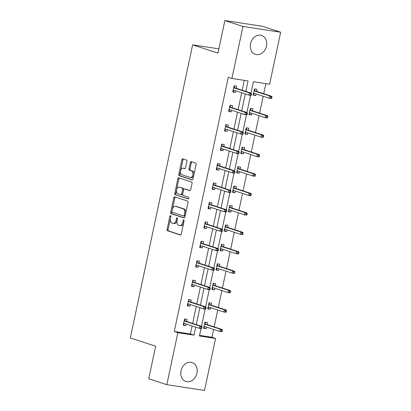 <?xml version="1.0" encoding="UTF-8"?>
<svg xmlns="http://www.w3.org/2000/svg" width="411" height="411" viewBox="0 0 411 411"><rect width="100%" height="100%" fill="white"/><g stroke="black" fill="none" stroke-linecap="round" stroke-linejoin="round"><path stroke-width="0.62" d="M170.539 215.657A0.879 0.519 -81.3 0 0 170.488 215.647A0.879 0.519 -81.3 0 0 169.861 216.35L167.097 229.338A1.254 0.74 -81.3 0 0 167.549 230.797L180.331 234.974A1.254 0.74 -81.3 0 0 180.403 234.994A1.254 0.74 -81.3 0 0 181.302 233.987L184.061 220.995A0.879 0.519 -81.3 0 0 183.748 219.977A0.879 0.519 -81.3 0 0 183.696 219.967A0.879 0.519 -81.3 0 0 183.07 220.671L182.71 222.351A4.012 2.368 -81.3 0 1 179.833 225.572A4.012 2.368 -81.3 0 1 179.607 225.521L178.544 225.171A4.012 2.368 -81.3 0 1 177.1 220.517L177.46 218.837A0.879 0.519 -81.3 0 0 177.141 217.815A0.879 0.519 -81.3 0 0 177.095 217.804A0.879 0.519 -81.3 0 0 176.463 218.508L176.108 220.193A4.012 2.368 -81.3 0 1 173.231 223.414A4.012 2.368 -81.3 0 1 173.005 223.358L171.937 223.014A4.012 2.368 -81.3 0 1 170.498 218.354L170.853 216.674A0.879 0.519 -81.3 0 0 170.539 215.657M169.861 216.35L170.878 216.505A0.879 0.519 -81.3 0 0 170.878 216.505L168.12 229.497A1.254 0.74 -81.3 0 0 168.567 230.951L180.722 234.928M184.087 220.82A0.879 0.519 -81.3 0 0 184.087 220.825L183.727 222.505L182.71 222.351M177.485 218.657A0.879 0.519 -81.3 0 0 177.485 218.667L177.126 220.347L176.108 220.193M266.451 46.13A9.962 8.004 -71.9 0 1 255.406 54.386A9.962 8.004 -71.9 0 1 250.556 43.7A9.962 8.004 -71.9 0 1 261.601 35.444A9.962 8.004 -71.9 0 1 266.451 46.13M196.926 373.214A9.962 8.004 -71.9 0 1 185.88 381.47A9.962 8.004 -71.9 0 1 181.03 370.789A9.962 8.004 -71.9 0 1 192.076 362.533A9.962 8.004 -71.9 0 1 196.926 373.214M186.882 161.472A1.254 0.74 -81.3 0 0 186.43 160.018L182.844 158.846A1.254 0.74 -81.3 0 0 182.772 158.826A1.254 0.74 -81.3 0 0 181.873 159.833L178.806 174.264A1.254 0.74 -81.3 0 0 179.258 175.718L192.04 179.895A1.254 0.74 -81.3 0 0 192.107 179.915A1.254 0.74 -81.3 0 0 193.006 178.908L196.073 164.482A1.254 0.74 -81.3 0 0 195.626 163.023L191.295 161.61A1.254 0.74 -81.3 0 0 191.223 161.59A1.254 0.74 -81.3 0 0 190.324 162.597L189.009 168.772A1.254 0.74 -81.3 0 0 189.461 170.226L191.608 170.93A3.355 1.983 -81.3 0 1 192.846 174.66A3.355 1.983 -81.3 0 1 190.406 177.516A3.355 1.983 -81.3 0 1 190.216 177.47L181.806 174.721A3.355 1.983 -81.3 0 1 180.568 170.986A3.355 1.983 -81.3 0 1 183.008 168.135A3.355 1.983 -81.3 0 1 183.193 168.176L184.596 168.638A1.254 0.74 -81.3 0 0 184.667 168.654A1.254 0.74 -81.3 0 0 185.567 167.647L186.882 161.472M199.551 335.371L211.958 337.267L215.575 338.448L204.519 390.45L166.82 384.691L148.731 378.778L155.656 346.206L130.338 337.924L192.636 44.84L217.953 53.122L224.879 20.55L242.963 26.463L280.662 32.222L269.611 84.229L253.459 81.758L251.044 93.117M166.82 384.691L177.871 332.689L194.023 335.155L195.728 327.12M245.829 91.412L248.059 80.936L231.907 78.465L228.29 77.283L174.254 331.507L177.871 332.689M231.907 78.465L242.963 26.463M174.762 196.869A1.254 0.74 -81.3 0 0 174.69 196.848A1.254 0.74 -81.3 0 0 173.791 197.861L170.724 212.287A1.254 0.74 -81.3 0 0 171.176 213.741L183.958 217.922A1.254 0.74 -81.3 0 0 184.025 217.938A1.254 0.74 -81.3 0 0 184.924 216.931L187.991 202.505A1.254 0.74 -81.3 0 0 187.544 201.046L174.762 196.869M174.767 193.273L177.835 178.847A1.254 0.74 -81.3 0 1 178.734 177.84A1.254 0.74 -81.3 0 1 178.8 177.855L191.583 182.037A1.254 0.74 -81.3 0 1 192.035 183.491L190.719 189.666A1.254 0.74 -81.3 0 1 189.82 190.673A1.254 0.74 -81.3 0 1 189.754 190.658L184.57 188.962A1.254 0.74 -81.3 0 0 184.498 188.942A1.254 0.74 -81.3 0 0 183.599 189.949L182.725 194.049A1.254 0.74 -81.3 0 0 183.178 195.502L188.572 197.265A0.879 0.519 -81.3 0 1 188.896 198.241A0.879 0.519 -81.3 0 1 188.259 198.991A0.879 0.519 -81.3 0 1 188.212 198.981L175.214 194.727A1.254 0.74 -81.3 0 1 174.767 193.273L175.785 193.427L178.852 179.001L177.835 178.847M224.879 20.55L262.578 26.309L280.662 32.222M218.863 48.847L192.636 44.84M252.462 110.811L252.899 108.756L250.35 108.37L249.03 114.597L251.573 114.988L249.102 114.258M251.922 113.349L251.573 114.988M244.201 149.671L244.637 147.621L242.089 147.23L240.769 153.457L243.317 153.848L240.841 153.118M243.661 152.209L243.317 153.848M235.94 188.531L236.376 186.481L233.833 186.091L232.508 192.317L235.056 192.708L232.58 191.978M235.4 191.074L235.056 192.708M227.684 227.396L228.12 225.341L225.572 224.956L224.247 231.182L226.795 231.573L224.319 230.843M227.144 229.934L226.795 231.573M219.423 266.256L219.859 264.206L217.311 263.816L215.986 270.042L218.534 270.433L216.058 269.703M218.883 268.794L218.534 270.433M211.162 305.116L211.598 303.066L209.05 302.676L207.725 308.902L210.273 309.293L207.796 308.563M210.622 307.659L210.273 309.293M211.958 337.267L213.622 329.422M214.162 326.879L217.753 309.992M218.292 307.449L221.883 290.562M222.423 288.019L226.014 271.126M226.553 268.589L230.145 251.696M230.684 249.158L234.275 232.266M234.815 229.728L238.406 212.836M238.945 210.293L242.536 193.406M243.076 190.863L246.662 173.976M247.206 171.433L250.792 154.546M251.332 152.003L254.923 135.111M255.462 132.573L259.053 115.681M259.593 113.143L263.184 96.251M263.723 93.708L265.86 83.654M207.031 324.546L207.468 322.496L204.919 322.106L203.594 328.338L206.142 328.723L203.666 327.999M206.492 327.089L206.142 328.723M215.292 285.686L215.729 283.636L213.181 283.246L211.855 289.472L214.403 289.863L211.927 289.133M214.753 288.229L214.403 289.863M223.553 246.826L223.99 244.771L221.442 244.386L220.116 250.612L222.664 251.003L220.188 250.273M223.014 249.364L222.664 251.003M231.814 207.961L232.246 205.911L229.703 205.521L228.377 211.752L230.925 212.138L228.449 211.413M231.27 210.504L230.925 212.138M240.07 169.101L240.507 167.051L237.959 166.661L236.638 172.887L239.187 173.278L236.71 172.548M239.531 171.644L239.187 173.278M248.331 130.241L248.768 128.191L246.22 127.8L244.899 134.027L247.443 134.418L244.971 133.688M247.792 132.779L247.443 134.418M256.592 91.376L257.029 89.326L254.481 88.935L253.155 95.167L255.704 95.552L253.233 94.828M256.053 93.919L255.704 95.552M196.268 324.582L199.859 307.69M200.398 305.147L203.99 288.26M204.529 285.717L208.12 268.83M208.66 266.287L212.251 249.4M212.79 246.857L216.381 229.965M216.921 227.427L220.512 210.535M221.051 207.997L224.642 191.105M225.182 188.567L228.773 171.675M229.312 169.132L232.898 152.245M233.443 149.702L237.029 132.815M237.568 130.272L241.159 113.379M241.699 110.842L245.29 93.949M201 328.559L199.422 335.982L215.575 338.448M250.561 95.388L246.913 112.547M246.43 114.818L242.783 131.977M242.3 134.248L238.652 151.407M238.169 153.678L234.522 170.837M234.039 173.108L230.391 190.267M229.913 192.543L226.266 209.702M225.783 211.973L222.135 229.133M221.652 231.403L218.005 248.563M217.522 250.833L213.874 267.993M213.391 270.263L209.744 287.423M209.261 289.693L205.613 306.853M205.13 309.129L201.482 326.288M174.254 331.507L190.406 333.973L192.112 325.938M192.651 323.395L196.242 306.508M196.782 303.965L200.373 287.078M200.912 284.535L204.503 267.643M205.043 265.105L208.634 248.213M209.173 245.675L212.764 228.783M213.304 226.245L216.895 209.353M217.434 206.81L221.026 189.923M221.565 187.38L225.151 170.493M225.696 167.95L229.281 151.063M229.826 148.52L233.412 131.628M233.951 129.09L237.543 112.198M238.082 109.66L241.673 92.768M242.213 90.225L244.309 80.361M190.406 333.973L194.023 335.155M235.673 90.805L235.328 92.439L232.78 92.054L234.1 85.822L236.649 86.212L236.212 88.262M231.542 110.235L231.198 111.874L228.65 111.484L229.97 105.257L232.518 105.642L232.081 107.697M227.411 129.665L227.067 131.304L224.519 130.914L225.845 124.687L228.388 125.078L227.956 127.127M223.281 149.095L222.937 150.734L220.388 150.344L221.714 144.117L224.257 144.508L223.825 146.557M219.155 168.531L218.806 170.164L216.258 169.774L217.583 163.547L220.132 163.938L219.695 165.987M215.025 187.961L214.676 189.594L212.127 189.204L213.453 182.977L216.001 183.368L215.564 185.418M210.894 207.391L210.545 209.024L207.997 208.639L209.322 202.407L211.87 202.798L211.434 204.848M206.764 226.821L206.414 228.459L203.866 228.069L205.192 221.842L207.74 222.228L207.303 224.283M202.633 246.251L202.284 247.89L199.736 247.499L201.061 241.272L203.609 241.658L203.173 243.713M198.503 265.681L198.153 267.32L195.605 266.929L196.931 260.702L199.479 261.093L199.042 263.143M194.372 285.116L194.023 286.75L191.475 286.359L192.8 280.132L195.348 280.523L194.912 282.573M190.242 304.546L189.892 306.18L187.349 305.789L188.67 299.562L191.218 299.953L190.781 302.003M186.111 323.976L185.762 325.61L183.219 325.224L184.539 318.993L187.087 319.383L186.651 321.433M185.762 325.61L183.291 324.885M189.892 306.18L187.421 305.45M194.023 286.75L191.552 286.02M198.153 267.32L195.677 266.59M202.284 247.89L199.808 247.16M206.414 228.459L203.938 227.73M210.545 209.024L208.069 208.3M214.676 189.594L212.199 188.865M218.806 170.164L216.33 169.435M222.937 150.734L220.46 150.005M227.067 131.304L224.591 130.575M231.198 111.874L228.722 111.145M235.328 92.439L232.852 91.715M173.231 223.414L174.249 223.569A4.012 2.368 -81.3 0 0 177.126 220.347M179.833 225.572L180.85 225.731A4.012 2.368 -81.3 0 0 183.727 222.505M175.389 197.075A1.254 0.74 -81.3 0 0 174.809 198.015L171.741 212.441A1.254 0.74 -81.3 0 0 172.194 213.895L184.349 217.871M172.004 211.264A0.879 0.519 -81.3 0 0 172.322 212.282L183.537 215.955A0.879 0.519 -81.3 0 0 183.589 215.965A0.879 0.519 -81.3 0 0 184.215 215.261L184.596 213.489A4.012 2.368 -81.3 0 0 183.152 208.829L175.487 206.322A4.012 2.368 -81.3 0 0 175.261 206.271A4.012 2.368 -81.3 0 0 172.384 209.492L172.004 211.264M183.64 215.97L184.56 216.109A0.879 0.519 -81.3 0 0 184.606 216.119A0.879 0.519 -81.3 0 0 185.238 215.415L184.215 215.261M175.261 206.271L176.278 206.425A4.012 2.368 -81.3 0 1 176.504 206.481L184.174 208.988A4.012 2.368 -81.3 0 1 185.613 213.643L185.238 215.415M179.427 178.061A1.254 0.74 -81.3 0 0 178.852 179.001M190.144 190.606L185.587 189.117A1.254 0.74 -81.3 0 0 185.515 189.101A1.254 0.74 -81.3 0 0 185.443 189.096M188.541 198.909L175.214 194.727M179.191 187.2A3.355 1.983 -81.3 0 0 179.001 187.154A3.355 1.983 -81.3 0 0 176.56 190.01A3.355 1.983 -81.3 0 0 177.799 193.74L180.763 194.711A1.254 0.74 -81.3 0 0 180.835 194.727A1.254 0.74 -81.3 0 0 181.734 193.72L182.602 189.625A1.254 0.74 -81.3 0 0 182.155 188.171L180.208 187.359A3.355 1.983 -81.3 0 0 180.018 187.313L179.001 187.154M180.907 194.732L181.78 194.865A1.254 0.74 -81.3 0 0 181.852 194.886A1.254 0.74 -81.3 0 0 182.751 193.879L181.734 193.72M180.208 187.359L183.172 188.325A1.254 0.74 -81.3 0 1 183.625 189.779L182.751 193.879M175.785 193.427A1.254 0.74 -81.3 0 0 176.237 194.886M183.008 168.135L184.025 168.289A3.355 1.983 -81.3 0 1 184.215 168.335L184.991 168.587M191.238 177.629A3.355 1.983 -81.3 0 0 191.428 177.67A3.355 1.983 -81.3 0 0 193.864 174.819A3.355 1.983 -81.3 0 0 192.625 171.084L191.608 170.93M191.922 161.811A1.254 0.74 -81.3 0 0 191.341 162.756L190.031 168.926A1.254 0.74 -81.3 0 0 190.478 170.385L192.625 171.084M183.47 159.052A1.254 0.74 -81.3 0 0 182.895 159.992L179.828 174.418A1.254 0.74 -81.3 0 0 180.275 175.872L192.43 179.848M205.382 322.178L205.022 323.889M204 326.437L204.462 326.426L204.133 328.065M204.663 323.323L205.125 323.395L204.93 323.863L204.56 323.806M222.197 331.446L222.464 330.197L221.447 330.043L221.18 331.292L222.197 331.446L221.56 331.698L219.726 331.42L220.204 329.175L222.038 329.458L204.93 323.863M221.447 330.043L220.204 329.175L204.508 324.043M221.18 331.292L219.726 331.42L204.031 326.283M222.038 329.458L222.464 330.197M183.753 324.952L184.082 323.395L183.619 323.323M184.282 320.21L184.745 320.282L185.007 319.064M184.642 320.775L184.745 320.282L184.549 320.75L184.179 320.693M201.822 328.332L202.084 327.084L201.066 326.93L200.799 328.178L201.822 328.332L201.179 328.584L199.345 328.307L183.65 323.169M200.799 328.178L199.345 328.307L199.823 326.062L201.657 326.344L184.549 320.75M201.066 326.93L199.823 326.062L184.128 320.929M202.084 327.084L201.657 326.344M209.512 302.748L209.153 304.459M208.608 307.002L208.264 308.635M208.793 303.893L209.256 303.965L209.06 304.428L208.69 304.371M208.593 306.996L208.13 307.007M226.327 312.016L226.595 310.767L225.577 310.613L225.31 311.857L226.327 312.016L225.69 312.268L223.856 311.985L224.334 309.745L226.168 310.028L209.06 304.428M225.577 310.613L224.334 309.745L208.639 304.613M225.31 311.857L223.856 311.985L208.161 306.853M226.168 310.028L226.595 310.767M213.643 283.318L213.278 285.029M212.739 287.572L212.395 289.205M212.924 284.463L213.386 284.535L213.191 284.998L212.821 284.941M212.723 287.561L212.261 287.577M230.458 292.586L230.725 291.337L229.703 291.183L229.441 292.427L230.458 292.586L229.821 292.838L227.987 292.555L228.465 290.315L230.299 290.592L213.191 284.998M229.703 291.183L228.465 290.315L212.77 285.183M229.441 292.427L227.987 292.555L212.292 287.423M230.299 290.592L230.725 291.337M187.884 305.522L188.212 303.965L187.75 303.893M188.413 300.78L188.875 300.852L189.137 299.634M188.772 301.345L188.875 300.852L188.68 301.314L188.31 301.258M205.952 308.902L206.214 307.654L205.197 307.5L204.93 308.743L205.952 308.902L205.31 309.154L203.476 308.872L187.781 303.739M204.93 308.743L203.476 308.872L203.954 306.632L205.788 306.914L188.68 301.314M205.197 307.5L203.954 306.632L188.259 301.499M206.214 307.654L205.788 306.914M192.014 286.092L192.343 284.535L191.88 284.463M192.543 281.35L193.006 281.422L193.268 280.204M192.903 281.915L193.006 281.422L192.81 281.884L192.44 281.828M210.083 289.472L210.345 288.224L209.327 288.07L209.06 289.313L210.083 289.472L209.44 289.724L207.606 289.442L191.911 284.309M209.06 289.313L207.606 289.442L208.084 287.202L209.918 287.479L192.81 281.884M209.327 288.07L208.084 287.202L192.389 282.069M210.345 288.224L209.918 287.479M217.773 263.888L217.409 265.598M216.869 268.136L216.525 269.775M217.049 265.033L217.517 265.105L217.321 265.568L216.951 265.511M216.854 268.131L216.392 268.147M234.589 273.151L234.856 271.907L233.833 271.753L233.571 272.996L234.589 273.151L233.951 273.407L232.117 273.125L232.595 270.885L234.429 271.162L217.321 265.568M233.833 271.753L232.595 270.885L216.9 265.747M233.571 272.996L232.117 273.125L216.422 267.993M234.429 271.162L234.856 271.907M196.145 266.662L196.473 265.105L196.011 265.033M196.674 261.92L197.136 261.992L197.393 260.774M197.033 262.485L197.136 261.992L196.941 262.454L196.571 262.398M214.208 270.037L214.475 268.794L213.458 268.64L213.191 269.883L214.208 270.037L213.571 270.294L211.737 270.012L196.042 264.879M213.191 269.883L211.737 270.012L212.215 267.772L214.049 268.049L196.941 262.454M213.458 268.64L212.215 267.772L196.52 262.639M214.475 268.794L214.049 268.049M221.904 244.458L221.539 246.168M220.522 248.717L220.979 248.701L220.65 250.345M221.18 245.603L221.647 245.675L221.452 246.138L221.082 246.081M238.719 253.721L238.986 252.477L237.964 252.318L237.702 253.566L238.719 253.721L238.082 253.972L236.248 253.695L236.726 251.455L238.56 251.732L221.452 246.138M237.964 252.318L236.726 251.455L221.031 246.317M237.702 253.566L236.248 253.695L220.553 248.563M238.56 251.732L238.986 252.477M200.275 247.232L200.604 245.675L200.142 245.603M200.804 242.49L201.267 242.562L201.524 241.344M201.164 243.055L201.267 242.562L201.071 243.024L200.702 242.968M218.339 250.607L218.606 249.364L217.589 249.21L217.321 250.453L218.339 250.607L217.702 250.859L215.867 250.582L200.172 245.449M217.321 250.453L215.867 250.582L216.345 248.342L218.179 248.619L201.071 243.024M217.589 249.21L216.345 248.342L200.65 243.204M218.606 249.364L218.179 248.619M226.035 225.023L225.67 226.738M225.13 229.276L224.781 230.915M225.31 226.173L225.778 226.24L225.577 226.708L225.207 226.651M225.11 229.271L224.647 229.287M242.85 234.291L243.117 233.047L242.094 232.888L241.832 234.136L242.85 234.291L242.213 234.542L240.378 234.265L240.851 232.02L242.69 232.302L225.577 226.708M242.094 232.888L240.851 232.02L225.161 226.887M241.832 234.136L240.378 234.265L224.683 229.133M242.69 232.302L243.117 233.047M204.406 227.802L204.735 226.24L204.272 226.173M204.935 223.06L205.397 223.127L205.654 221.909M205.289 223.625L205.397 223.127L205.202 223.594L204.832 223.538M222.469 231.177L222.736 229.934L221.719 229.775L221.452 231.023L222.469 231.177L221.832 231.429L219.998 231.152L204.303 226.019M221.452 231.023L219.998 231.152L220.476 228.906L222.31 229.189L205.202 223.594M221.719 229.775L220.476 228.906L204.781 223.774M222.736 229.934L222.31 229.189M230.165 205.592L229.8 207.303M229.261 209.846L228.912 211.48M229.441 206.738L229.908 206.81L229.708 207.278L229.338 207.221M229.24 209.841L228.778 209.851M246.98 214.861L247.247 213.612L246.225 213.458L245.963 214.706L246.98 214.861L246.343 215.112L244.509 214.835L244.982 212.59L246.816 212.872L229.708 207.278M246.225 213.458L244.982 212.59L229.292 207.457M245.963 214.706L244.509 214.835L228.814 209.697M246.816 212.872L247.247 213.612M208.536 208.367L208.865 206.81L208.403 206.743M209.06 203.625L209.528 203.697L209.785 202.479M209.42 204.19L209.528 203.697L209.333 204.164L208.963 204.108M226.6 211.747L226.867 210.499L225.845 210.345L225.582 211.593L226.6 211.747L225.963 211.999L224.129 211.722L208.434 206.584M225.582 211.593L224.129 211.722L224.606 209.476L226.44 209.759L209.333 204.164M225.845 210.345L224.606 209.476L208.911 204.344M226.867 210.499L226.44 209.759M234.296 186.162L233.931 187.873M233.391 190.416L233.042 192.05M233.571 187.308L234.039 187.38L233.838 187.842L233.469 187.786M233.371 190.411L232.909 190.421M251.111 195.43L251.373 194.182L250.356 194.028L250.094 195.271L251.111 195.43L250.474 195.682L248.64 195.4L249.112 193.16L250.946 193.442L233.838 187.842M250.356 194.028L249.112 193.16L233.417 188.027M250.094 195.271L248.64 195.4L232.945 190.267M250.946 193.442L251.373 194.182M212.667 188.937L212.996 187.38L212.533 187.308M213.191 184.195L213.658 184.267L213.915 183.049M213.55 184.76L213.658 184.267L213.463 184.729L213.093 184.673M230.73 192.317L230.997 191.069L229.975 190.915L229.713 192.158L230.73 192.317L230.093 192.569L228.259 192.286L212.564 187.154M229.713 192.158L228.259 192.286L228.737 190.046L230.571 190.329L213.463 184.729M229.975 190.915L228.737 190.046L213.042 184.914M230.997 191.069L230.571 190.329M238.426 166.732L238.061 168.443M237.522 170.986L237.173 172.62M237.702 167.878L238.164 167.95L237.969 168.412L237.599 168.356M237.501 170.976L237.039 170.991M255.241 176L255.503 174.752L254.486 174.598L254.224 175.841L255.241 176L254.604 176.252L252.77 175.97L253.243 173.73L255.077 174.007L237.969 168.412M254.486 174.598L253.243 173.73L237.548 168.597M254.224 175.841L252.77 175.97L237.075 170.837M255.077 174.007L255.503 174.752M216.792 169.507L217.126 167.95L216.659 167.878M217.321 164.765L217.789 164.837L218.046 163.619M217.681 165.33L217.789 164.837L217.594 165.299L217.224 165.243M234.861 172.887L235.128 171.639L234.106 171.485L233.844 172.728L234.861 172.887L234.224 173.139L232.39 172.856L216.695 167.724M233.844 172.728L232.39 172.856L232.867 170.616L234.702 170.894L217.594 165.299M234.106 171.485L232.867 170.616L217.172 165.484M235.128 171.639L234.702 170.894M242.557 147.302L242.192 149.013M241.17 151.561L241.632 151.546L241.303 153.19M241.832 148.448L242.295 148.52L242.1 148.982L241.73 148.926M259.372 156.565L259.634 155.322L258.617 155.168L258.349 156.411L259.372 156.565L258.73 156.822L256.896 156.54L257.373 154.3L259.207 154.577L242.1 148.982M258.617 155.168L257.373 154.3L241.678 149.167M258.349 156.411L256.896 156.54L241.206 151.407M259.207 154.577L259.634 155.322M220.923 150.077L221.257 148.52L220.789 148.448M221.452 145.335L221.919 145.407L222.176 144.189M221.812 145.9L221.919 145.407L221.719 145.869L221.349 145.813M238.991 153.452L239.259 152.209L238.236 152.055L237.974 153.298L238.991 153.452L238.354 153.709L236.52 153.426L220.825 148.294M237.974 153.298L236.52 153.426L236.993 151.186L238.827 151.464L221.719 145.869M238.236 152.055L236.993 151.186L221.303 146.054M239.259 152.209L238.827 151.464M246.687 127.872L246.323 129.583M245.783 132.121L245.434 133.76M245.963 129.018L246.425 129.09L246.23 129.552L245.86 129.496M245.763 132.116L245.3 132.131M263.502 137.135L263.764 135.892L262.747 135.738L262.48 136.981L263.502 137.135L262.86 137.387L261.026 137.11L261.504 134.87L263.338 135.147L246.23 129.552M262.747 135.738L261.504 134.87L245.809 129.732M262.48 136.981L261.026 137.11L245.331 131.977M263.338 135.147L263.764 135.892M225.053 130.647L225.387 129.09L224.92 129.018M225.582 125.905L226.05 125.977L226.307 124.759M225.942 126.47L226.05 125.977L225.85 126.439L225.48 126.383M243.122 134.022L243.384 132.779L242.367 132.625L242.105 133.868L243.122 134.022L242.485 134.279L240.651 133.996L224.956 128.864M242.105 133.868L240.651 133.996L241.123 131.756L242.958 132.034L225.85 126.439M242.367 132.625L241.123 131.756L225.428 126.619M243.384 132.779L242.958 132.034M250.818 108.437L250.453 110.153M249.914 112.691L249.564 114.33M250.094 109.588L250.556 109.655L250.361 110.122L249.991 110.066M249.893 112.686L249.431 112.701M267.633 117.705L267.895 116.462L266.878 116.303L266.611 117.551L267.633 117.705L266.991 117.957L265.157 117.68L265.634 115.434L267.469 115.717L250.361 110.122M266.878 116.303L265.634 115.434L249.939 110.302M266.611 117.551L265.157 117.68L249.462 112.547M267.469 115.717L267.895 116.462M229.184 111.217L229.518 109.655L229.05 109.588M229.713 106.475L230.175 106.541L230.437 105.324M230.073 107.04L230.175 106.541L229.98 107.009L229.61 106.952M247.252 114.592L247.514 113.349L246.497 113.189L246.235 114.438L247.252 114.592L246.615 114.844L244.781 114.566L229.086 109.434M246.235 114.438L244.781 114.566L245.254 112.321L247.088 112.604L229.98 107.009M246.497 113.189L245.254 112.321L229.559 107.189M247.514 113.349L247.088 112.604M254.943 89.007L254.584 90.718M254.044 93.261L253.695 94.895M254.224 90.153L254.686 90.225L254.491 90.692L254.121 90.636M254.024 93.256L253.561 93.271M271.763 98.275L272.025 97.027L271.008 96.873L270.741 98.121L271.763 98.275L271.121 98.527L269.287 98.25L269.765 96.004L271.599 96.287L254.491 90.692M271.008 96.873L269.765 96.004L254.07 90.872M270.741 98.121L269.287 98.25L253.592 93.112M271.599 96.287L272.025 97.027M233.314 91.781L233.648 90.225L233.181 90.158M233.844 87.04L234.306 87.111L234.568 85.894M234.203 87.605L234.306 87.111L234.111 87.579L233.741 87.522M251.383 95.162L251.645 93.919L250.628 93.759L250.361 95.008L251.383 95.162L250.741 95.414L248.907 95.136L233.217 89.999M250.361 95.008L248.907 95.136L249.385 92.891L251.219 93.174L234.111 87.579M250.628 93.759L249.385 92.891L233.689 87.759M251.645 93.919L251.219 93.174M184.087 220.825L183.07 220.671M177.485 218.667L176.463 218.508M168.567 230.951L167.549 230.797M168.12 229.497L167.097 229.338M172.194 213.895L171.176 213.741M171.741 212.441L170.724 212.287M174.809 198.015L173.791 197.861M185.613 213.643L184.596 213.489M184.174 208.988L183.152 208.829M176.504 206.481L175.487 206.322M185.587 189.117L184.57 188.962M183.625 189.779L182.602 189.625M183.172 188.325L182.155 188.171M184.215 168.335L183.193 168.176M190.478 170.385L189.461 170.226M190.031 168.926L189.009 168.772M191.341 162.756L190.324 162.597M180.275 175.872L179.258 175.718M179.828 174.418L178.806 174.264M182.895 159.992L181.873 159.833M184.606 216.119L183.589 215.965M185.515 189.101L184.498 188.942M181.852 194.886L180.835 194.727M191.428 177.67L190.406 177.516"/></g></svg>
